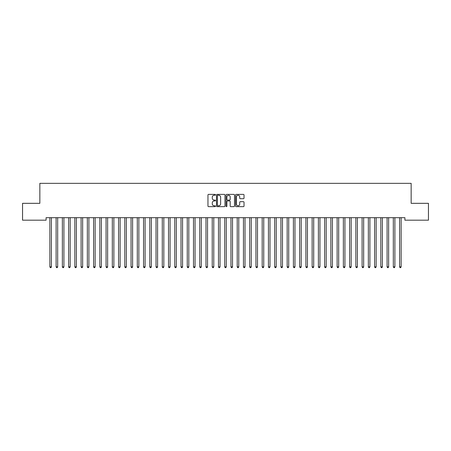 <?xml version="1.0" encoding="UTF-8"?>
<svg xmlns="http://www.w3.org/2000/svg" width="451" height="451" viewBox="0 0 451 451"><rect width="100%" height="100%" fill="white"/><g stroke="black" fill="none" stroke-linecap="round" stroke-linejoin="round"><path stroke-width="0.68" d="M215.51 194.815A0.428 0.428 0 0 0 215.082 194.387L208.565 194.387A0.614 0.614 0 0 0 207.956 195.001L207.956 206.034A0.614 0.614 0 0 0 208.565 206.643L215.082 206.643A0.428 0.428 0 0 0 215.51 206.214A0.428 0.428 0 0 0 215.082 205.786L214.236 205.786A1.962 1.962 0 0 1 212.274 203.824L212.274 202.905A1.962 1.962 0 0 1 214.236 200.943L215.082 200.943A0.428 0.428 0 0 0 215.51 200.515A0.428 0.428 0 0 0 215.082 200.086L214.236 200.086A1.962 1.962 0 0 1 212.274 198.124L212.274 197.205A1.962 1.962 0 0 1 214.236 195.244L215.082 195.244A0.428 0.428 0 0 0 215.51 194.815M243.416 198.705A0.614 0.614 0 0 0 244.025 198.096L244.025 195.001A0.614 0.614 0 0 0 243.416 194.387L236.183 194.387A0.614 0.614 0 0 0 235.569 195.001L235.569 206.034A0.614 0.614 0 0 0 236.183 206.643L243.416 206.643A0.614 0.614 0 0 0 244.025 206.034L244.025 202.29A0.614 0.614 0 0 0 243.416 201.682L240.315 201.682A0.614 0.614 0 0 0 239.706 202.29L239.706 204.145A1.641 1.641 0 0 1 238.066 205.786A1.641 1.641 0 0 1 236.425 204.145L236.425 196.884A1.641 1.641 0 0 1 238.066 195.244A1.641 1.641 0 0 1 239.706 196.884L239.706 198.096A0.614 0.614 0 0 0 240.315 198.705L243.416 198.705M404.908 217.686L46.092 217.686L46.092 220.184L22.55 220.184L22.55 203.328L39.846 203.328L39.846 183.343L411.154 183.343L411.154 203.328L428.45 203.328L428.45 220.184L404.908 220.184L404.908 217.686M224.964 195.001A0.614 0.614 0 0 0 224.35 194.387L217.117 194.387A0.614 0.614 0 0 0 216.503 195.001L216.503 206.034A0.614 0.614 0 0 0 217.117 206.643L224.35 206.643A0.614 0.614 0 0 0 224.964 206.034L224.964 195.001M226.65 194.387L233.883 194.387A0.614 0.614 0 0 1 234.497 195.001L234.497 206.034A0.614 0.614 0 0 1 233.883 206.643L230.788 206.643A0.614 0.614 0 0 1 230.173 206.034L230.173 201.558A0.614 0.614 0 0 0 229.559 200.943L227.507 200.943A0.614 0.614 0 0 0 226.892 201.558L226.892 206.214A0.428 0.428 0 0 1 226.464 206.643A0.428 0.428 0 0 1 226.036 206.214L226.036 195.001A0.614 0.614 0 0 1 226.65 194.387M217.794 195.244A0.428 0.428 0 0 0 217.365 195.672L217.365 205.357A0.428 0.428 0 0 0 217.794 205.786L218.679 205.786A1.962 1.962 0 0 0 220.64 203.824L220.64 197.205A1.962 1.962 0 0 0 218.679 195.244L217.794 195.244M230.173 196.912A1.641 1.641 0 0 0 228.533 195.277A1.641 1.641 0 0 0 226.892 196.912L226.892 199.472A0.614 0.614 0 0 0 227.507 200.086L229.559 200.086A0.614 0.614 0 0 0 230.173 199.472L230.173 196.912M49.824 217.782A0.626 0.626 -179.6 0 1 49.869 218.013A0.626 0.626 179.6 0 0 49.824 217.782L49.79 217.686M51.515 217.686L51.476 217.782A0.626 0.626 179.6 0 0 51.431 218.013L51.431 266.845L49.869 266.845L49.869 218.013M51.431 266.845L50.963 267.657L50.337 267.657L49.869 266.845M56.071 217.782A0.626 0.626 -179.6 0 1 56.116 218.013A0.626 0.626 179.6 0 0 56.071 217.782L56.031 217.686M62.317 217.782A0.626 0.626 -179.6 0 1 62.362 218.013A0.626 0.626 179.6 0 0 62.317 217.782L62.277 217.686M57.756 217.686L57.722 217.782A0.626 0.626 179.6 0 0 57.677 218.013L57.677 266.845L56.116 266.845L56.116 218.013M57.677 266.845L57.209 267.657L56.584 267.657L56.116 266.845M64.003 217.686L63.963 217.782A0.626 0.626 179.6 0 0 63.918 218.013L63.918 266.845L62.362 266.845L62.362 218.013M63.918 266.845L63.45 267.657L62.83 267.657L62.362 266.845M68.558 217.782A0.626 0.626 -179.6 0 1 68.603 218.013A0.626 0.626 179.6 0 0 68.558 217.782L68.524 217.686M74.804 217.782A0.626 0.626 -179.6 0 1 74.849 218.013A0.626 0.626 179.6 0 0 74.804 217.782L74.765 217.686M70.249 217.686L70.209 217.782A0.626 0.626 179.6 0 0 70.164 218.013L70.164 266.845L68.603 266.845L68.603 218.013M70.164 266.845L69.696 267.657L69.071 267.657L68.603 266.845M76.49 217.686L76.456 217.782A0.626 0.626 179.6 0 0 76.411 218.013L76.411 266.845L74.849 266.845L74.849 218.013M76.411 266.845L75.943 267.657L75.317 267.657L74.849 266.845M81.05 217.782A0.626 0.626 -179.6 0 1 81.095 218.013A0.626 0.626 179.6 0 0 81.05 217.782L81.011 217.686M82.736 217.686L82.702 217.782A0.626 0.626 179.6 0 0 82.657 218.013L82.657 266.845L81.095 266.845L81.095 218.013M82.657 266.845L82.183 267.657L81.563 267.657L81.095 266.845M87.291 217.782A0.626 0.626 -179.6 0 1 87.336 218.013A0.626 0.626 179.6 0 0 87.291 217.782L87.257 217.686M88.982 217.686L88.943 217.782A0.626 0.626 179.6 0 0 88.898 218.013L88.898 266.845L87.336 266.845L87.336 218.013M88.898 266.845L88.43 267.657L87.804 267.657L87.336 266.845M93.537 217.782A0.626 0.626 -179.6 0 1 93.582 218.013A0.626 0.626 179.6 0 0 93.537 217.782L93.498 217.686M95.223 217.686L95.189 217.782A0.626 0.626 179.6 0 0 95.144 218.013L95.144 266.845L93.582 266.845L93.582 218.013M95.144 266.845L94.676 267.657L94.05 267.657L93.582 266.845M99.784 217.782A0.626 0.626 -179.6 0 1 99.829 218.013A0.626 0.626 179.6 0 0 99.784 217.782L99.744 217.686M101.469 217.686L101.436 217.782A0.626 0.626 179.6 0 0 101.39 218.013L101.39 266.845L99.829 266.845L99.829 218.013M101.39 266.845L100.923 267.657L100.297 267.657L99.829 266.845M106.024 217.782A0.626 0.626 -179.6 0 1 106.07 218.013A0.626 0.626 179.6 0 0 106.024 217.782L105.991 217.686M107.716 217.686L107.676 217.782A0.626 0.626 179.6 0 0 107.631 218.013L107.631 266.845L106.07 266.845L106.07 218.013M107.631 266.845L107.163 267.657L106.537 267.657L106.07 266.845M112.271 217.782A0.626 0.626 -179.6 0 1 112.316 218.013A0.626 0.626 179.6 0 0 112.271 217.782L112.237 217.686M113.962 217.686L113.923 217.782A0.626 0.626 179.6 0 0 113.877 218.013L113.877 266.845L112.316 266.845L112.316 218.013M113.877 266.845L113.41 267.657L112.784 267.657L112.316 266.845M118.517 217.782A0.626 0.626 -179.6 0 1 118.562 218.013A0.626 0.626 179.6 0 0 118.517 217.782L118.478 217.686M120.203 217.686L120.169 217.782A0.626 0.626 179.6 0 0 120.124 218.013L120.124 266.845L118.562 266.845L118.562 218.013M120.124 266.845L119.656 267.657L119.03 267.657L118.562 266.845M124.758 217.782A0.626 0.626 -179.6 0 1 124.803 218.013A0.626 0.626 179.6 0 0 124.758 217.782L124.724 217.686M126.449 217.686L126.41 217.782A0.626 0.626 179.6 0 0 126.365 218.013L126.365 266.845L124.803 266.845L124.803 218.013M126.365 266.845L125.897 267.657L125.277 267.657L124.803 266.845M131.004 217.782A0.626 0.626 -179.6 0 1 131.049 218.013A0.626 0.626 179.6 0 0 131.004 217.782L130.97 217.686M132.695 217.686L132.656 217.782A0.626 0.626 179.6 0 0 132.611 218.013L132.611 266.845L131.049 266.845L131.049 218.013M132.611 266.845L132.143 267.657L131.517 267.657L131.049 266.845M137.251 217.782A0.626 0.626 -179.6 0 1 137.296 218.013A0.626 0.626 179.6 0 0 137.251 217.782L137.211 217.686M138.936 217.686L138.902 217.782A0.626 0.626 179.6 0 0 138.857 218.013L138.857 266.845L137.296 266.845L137.296 218.013M138.857 266.845L138.389 267.657L137.764 267.657L137.296 266.845M143.497 217.782A0.626 0.626 -179.6 0 1 143.542 218.013A0.626 0.626 179.6 0 0 143.497 217.782L143.457 217.686M145.183 217.686L145.143 217.782A0.626 0.626 179.6 0 0 145.098 218.013L145.098 266.845L143.542 266.845L143.542 218.013M145.098 266.845L144.63 267.657L144.01 267.657L143.542 266.845M149.738 217.782A0.626 0.626 -179.6 0 1 149.783 218.013A0.626 0.626 179.6 0 0 149.738 217.782L149.704 217.686M151.429 217.686L151.389 217.782A0.626 0.626 179.6 0 0 151.344 218.013L151.344 266.845L149.783 266.845L149.783 218.013M151.344 266.845L150.876 267.657L150.251 267.657L149.783 266.845M155.984 217.782A0.626 0.626 -179.6 0 1 156.029 218.013A0.626 0.626 179.6 0 0 155.984 217.782L155.945 217.686M157.67 217.686L157.636 217.782A0.626 0.626 179.6 0 0 157.591 218.013L157.591 266.845L156.029 266.845L156.029 218.013M157.591 266.845L157.123 267.657L156.497 267.657L156.029 266.845M162.23 217.782A0.626 0.626 -179.6 0 1 162.275 218.013A0.626 0.626 179.6 0 0 162.23 217.782L162.191 217.686M163.916 217.686L163.882 217.782A0.626 0.626 179.6 0 0 163.837 218.013L163.837 266.845L162.275 266.845L162.275 218.013M163.837 266.845L163.363 267.657L162.743 267.657L162.275 266.845M168.471 217.782A0.626 0.626 -179.6 0 1 168.516 218.013A0.626 0.626 179.6 0 0 168.471 217.782L168.437 217.686M170.162 217.686L170.123 217.782A0.626 0.626 179.6 0 0 170.078 218.013L170.078 266.845L168.516 266.845L168.516 218.013M170.078 266.845L169.61 267.657L168.984 267.657L168.516 266.845M174.717 217.782A0.626 0.626 -179.6 0 1 174.762 218.013A0.626 0.626 179.6 0 0 174.717 217.782L174.678 217.686M176.403 217.686L176.369 217.782A0.626 0.626 179.6 0 0 176.324 218.013L176.324 266.845L174.762 266.845L174.762 218.013M176.324 266.845L175.856 267.657L175.23 267.657L174.762 266.845M180.964 217.782A0.626 0.626 -179.6 0 1 181.009 218.013A0.626 0.626 179.6 0 0 180.964 217.782L180.924 217.686M182.649 217.686L182.616 217.782A0.626 0.626 179.6 0 0 182.57 218.013L182.57 266.845L181.009 266.845L181.009 218.013M182.57 266.845L182.103 267.657L181.477 267.657L181.009 266.845M187.204 217.782A0.626 0.626 -179.6 0 1 187.25 218.013A0.626 0.626 179.6 0 0 187.204 217.782L187.171 217.686M188.896 217.686L188.856 217.782A0.626 0.626 179.6 0 0 188.811 218.013L188.811 266.845L187.25 266.845L187.25 218.013M188.811 266.845L188.343 267.657L187.717 267.657L187.25 266.845M193.451 217.782A0.626 0.626 -179.6 0 1 193.496 218.013A0.626 0.626 179.6 0 0 193.451 217.782L193.417 217.686M195.142 217.686L195.103 217.782A0.626 0.626 179.6 0 0 195.058 218.013L195.058 266.845L193.496 266.845L193.496 218.013M195.058 266.845L194.59 267.657L193.964 267.657L193.496 266.845M199.697 217.782A0.626 0.626 -179.6 0 1 199.742 218.013A0.626 0.626 179.6 0 0 199.697 217.782L199.658 217.686M201.383 217.686L201.349 217.782A0.626 0.626 179.6 0 0 201.304 218.013L201.304 266.845L199.742 266.845L199.742 218.013M201.304 266.845L200.836 267.657L200.21 267.657L199.742 266.845M205.938 217.782A0.626 0.626 -179.6 0 1 205.983 218.013A0.626 0.626 179.6 0 0 205.938 217.782L205.904 217.686M207.629 217.686L207.59 217.782A0.626 0.626 179.6 0 0 207.545 218.013L207.545 266.845L205.983 266.845L205.983 218.013M207.545 266.845L207.077 267.657L206.457 267.657L205.983 266.845M212.184 217.782A0.626 0.626 -179.6 0 1 212.229 218.013A0.626 0.626 179.6 0 0 212.184 217.782L212.15 217.686M213.875 217.686L213.836 217.782A0.626 0.626 179.6 0 0 213.791 218.013L213.791 266.845L212.229 266.845L212.229 218.013M213.791 266.845L213.323 267.657L212.697 267.657L212.229 266.845M218.431 217.782A0.626 0.626 -179.6 0 1 218.476 218.013A0.626 0.626 179.6 0 0 218.431 217.782L218.391 217.686M220.116 217.686L220.082 217.782A0.626 0.626 179.6 0 0 220.037 218.013L220.037 266.845L218.476 266.845L218.476 218.013M220.037 266.845L219.569 267.657L218.944 267.657L218.476 266.845M224.677 217.782A0.626 0.626 -179.6 0 1 224.722 218.013A0.626 0.626 179.6 0 0 224.677 217.782L224.637 217.686M226.363 217.686L226.323 217.782A0.626 0.626 179.6 0 0 226.278 218.013L226.278 266.845L224.722 266.845L224.722 218.013M226.278 266.845L225.81 267.657L225.19 267.657L224.722 266.845M230.918 217.782A0.626 0.626 -179.6 0 1 230.963 218.013A0.626 0.626 179.6 0 0 230.918 217.782L230.884 217.686M232.609 217.686L232.569 217.782A0.626 0.626 179.6 0 0 232.524 218.013L232.524 266.845L230.963 266.845L230.963 218.013M232.524 266.845L232.056 267.657L231.431 267.657L230.963 266.845M237.164 217.782A0.626 0.626 -179.6 0 1 237.209 218.013A0.626 0.626 179.6 0 0 237.164 217.782L237.125 217.686M238.85 217.686L238.816 217.782A0.626 0.626 179.6 0 0 238.771 218.013L238.771 266.845L237.209 266.845L237.209 218.013M238.771 266.845L238.303 267.657L237.677 267.657L237.209 266.845M243.41 217.782A0.626 0.626 -179.6 0 1 243.455 218.013A0.626 0.626 179.6 0 0 243.41 217.782L243.371 217.686M245.096 217.686L245.062 217.782A0.626 0.626 179.6 0 0 245.017 218.013L245.017 266.845L243.455 266.845L243.455 218.013M245.017 266.845L244.543 267.657L243.923 267.657L243.455 266.845M249.651 217.782A0.626 0.626 -179.6 0 1 249.696 218.013A0.626 0.626 179.6 0 0 249.651 217.782L249.617 217.686M251.342 217.686L251.303 217.782A0.626 0.626 179.6 0 0 251.258 218.013L251.258 266.845L249.696 266.845L249.696 218.013M251.258 266.845L250.79 267.657L250.164 267.657L249.696 266.845M255.897 217.782A0.626 0.626 -179.6 0 1 255.942 218.013A0.626 0.626 179.6 0 0 255.897 217.782L255.858 217.686M257.583 217.686L257.549 217.782A0.626 0.626 179.6 0 0 257.504 218.013L257.504 266.845L255.942 266.845L255.942 218.013M257.504 266.845L257.036 267.657L256.41 267.657L255.942 266.845M262.144 217.782A0.626 0.626 -179.6 0 1 262.189 218.013A0.626 0.626 179.6 0 0 262.144 217.782L262.104 217.686M263.829 217.686L263.796 217.782A0.626 0.626 179.6 0 0 263.75 218.013L263.75 266.845L262.189 266.845L262.189 218.013M263.75 266.845L263.283 267.657L262.657 267.657L262.189 266.845M268.384 217.782A0.626 0.626 -179.6 0 1 268.43 218.013A0.626 0.626 179.6 0 0 268.384 217.782L268.351 217.686M270.076 217.686L270.036 217.782A0.626 0.626 179.6 0 0 269.991 218.013L269.991 266.845L268.43 266.845L268.43 218.013M269.991 266.845L269.523 267.657L268.897 267.657L268.43 266.845M274.631 217.782A0.626 0.626 -179.6 0 1 274.676 218.013A0.626 0.626 179.6 0 0 274.631 217.782L274.597 217.686M276.322 217.686L276.283 217.782A0.626 0.626 179.6 0 0 276.238 218.013L276.238 266.845L274.676 266.845L274.676 218.013M276.238 266.845L275.77 267.657L275.144 267.657L274.676 266.845M280.877 217.782A0.626 0.626 -179.6 0 1 280.922 218.013A0.626 0.626 179.6 0 0 280.877 217.782L280.838 217.686M282.563 217.686L282.529 217.782A0.626 0.626 179.6 0 0 282.484 218.013L282.484 266.845L280.922 266.845L280.922 218.013M282.484 266.845L282.016 267.657L281.39 267.657L280.922 266.845M287.118 217.782A0.626 0.626 -179.6 0 1 287.163 218.013A0.626 0.626 179.6 0 0 287.118 217.782L287.084 217.686M288.809 217.686L288.77 217.782A0.626 0.626 179.6 0 0 288.725 218.013L288.725 266.845L287.163 266.845L287.163 218.013M288.725 266.845L288.257 267.657L287.637 267.657L287.163 266.845M293.364 217.782A0.626 0.626 -179.6 0 1 293.409 218.013A0.626 0.626 179.6 0 0 293.364 217.782L293.33 217.686M295.055 217.686L295.016 217.782A0.626 0.626 179.6 0 0 294.971 218.013L294.971 266.845L293.409 266.845L293.409 218.013M294.971 266.845L294.503 267.657L293.877 267.657L293.409 266.845M299.611 217.782A0.626 0.626 -179.6 0 1 299.656 218.013A0.626 0.626 179.6 0 0 299.611 217.782L299.571 217.686M301.296 217.686L301.262 217.782A0.626 0.626 179.6 0 0 301.217 218.013L301.217 266.845L299.656 266.845L299.656 218.013M301.217 266.845L300.749 267.657L300.124 267.657L299.656 266.845M305.857 217.782A0.626 0.626 -179.6 0 1 305.902 218.013A0.626 0.626 179.6 0 0 305.857 217.782L305.817 217.686M307.543 217.686L307.503 217.782A0.626 0.626 179.6 0 0 307.458 218.013L307.458 266.845L305.902 266.845L305.902 218.013M307.458 266.845L306.99 267.657L306.37 267.657L305.902 266.845M312.098 217.782A0.626 0.626 -179.6 0 1 312.143 218.013A0.626 0.626 179.6 0 0 312.098 217.782L312.064 217.686M313.789 217.686L313.749 217.782A0.626 0.626 179.6 0 0 313.704 218.013L313.704 266.845L312.143 266.845L312.143 218.013M313.704 266.845L313.236 267.657L312.611 267.657L312.143 266.845M318.344 217.782A0.626 0.626 -179.6 0 1 318.389 218.013A0.626 0.626 179.6 0 0 318.344 217.782L318.305 217.686M320.03 217.686L319.996 217.782A0.626 0.626 179.6 0 0 319.951 218.013L319.951 266.845L318.389 266.845L318.389 218.013M319.951 266.845L319.483 267.657L318.857 267.657L318.389 266.845M324.59 217.782A0.626 0.626 -179.6 0 1 324.635 218.013A0.626 0.626 179.6 0 0 324.59 217.782L324.551 217.686M326.276 217.686L326.242 217.782A0.626 0.626 179.6 0 0 326.197 218.013L326.197 266.845L324.635 266.845L324.635 218.013M326.197 266.845L325.723 267.657L325.103 267.657L324.635 266.845M330.831 217.782A0.626 0.626 -179.6 0 1 330.876 218.013A0.626 0.626 179.6 0 0 330.831 217.782L330.797 217.686M332.522 217.686L332.483 217.782A0.626 0.626 179.6 0 0 332.438 218.013L332.438 266.845L330.876 266.845L330.876 218.013M332.438 266.845L331.97 267.657L331.344 267.657L330.876 266.845M337.077 217.782A0.626 0.626 -179.6 0 1 337.123 218.013A0.626 0.626 179.6 0 0 337.077 217.782L337.038 217.686M338.763 217.686L338.729 217.782A0.626 0.626 179.6 0 0 338.684 218.013L338.684 266.845L337.123 266.845L337.123 218.013M338.684 266.845L338.216 267.657L337.59 267.657L337.123 266.845M343.324 217.782A0.626 0.626 -179.6 0 1 343.369 218.013A0.626 0.626 179.6 0 0 343.324 217.782L343.284 217.686M345.009 217.686L344.976 217.782A0.626 0.626 179.6 0 0 344.93 218.013L344.93 266.845L343.369 266.845L343.369 218.013M344.93 266.845L344.463 267.657L343.837 267.657L343.369 266.845M349.564 217.782A0.626 0.626 -179.6 0 1 349.61 218.013A0.626 0.626 179.6 0 0 349.564 217.782L349.531 217.686M351.256 217.686L351.216 217.782A0.626 0.626 179.6 0 0 351.171 218.013L351.171 266.845L349.61 266.845L349.61 218.013M351.171 266.845L350.703 267.657L350.077 267.657L349.61 266.845M355.811 217.782A0.626 0.626 -179.6 0 1 355.856 218.013A0.626 0.626 179.6 0 0 355.811 217.782L355.777 217.686M357.502 217.686L357.463 217.782A0.626 0.626 179.6 0 0 357.417 218.013L357.417 266.845L355.856 266.845L355.856 218.013M357.417 266.845L356.95 267.657L356.324 267.657L355.856 266.845M362.057 217.782A0.626 0.626 -179.6 0 1 362.102 218.013A0.626 0.626 179.6 0 0 362.057 217.782L362.018 217.686M363.743 217.686L363.709 217.782A0.626 0.626 179.6 0 0 363.664 218.013L363.664 266.845L362.102 266.845L362.102 218.013M363.664 266.845L363.196 267.657L362.57 267.657L362.102 266.845M368.298 217.782A0.626 0.626 -179.6 0 1 368.343 218.013A0.626 0.626 179.6 0 0 368.298 217.782L368.264 217.686M369.989 217.686L369.95 217.782A0.626 0.626 179.6 0 0 369.905 218.013L369.905 266.845L368.343 266.845L368.343 218.013M369.905 266.845L369.437 267.657L368.817 267.657L368.343 266.845M374.544 217.782A0.626 0.626 -179.6 0 1 374.589 218.013A0.626 0.626 179.6 0 0 374.544 217.782L374.51 217.686M376.235 217.686L376.196 217.782A0.626 0.626 179.6 0 0 376.151 218.013L376.151 266.845L374.589 266.845L374.589 218.013M376.151 266.845L375.683 267.657L375.057 267.657L374.589 266.845M380.791 217.782A0.626 0.626 -179.6 0 1 380.836 218.013A0.626 0.626 179.6 0 0 380.791 217.782L380.751 217.686M382.476 217.686L382.442 217.782A0.626 0.626 179.6 0 0 382.397 218.013L382.397 266.845L380.836 266.845L380.836 218.013M382.397 266.845L381.929 267.657L381.304 267.657L380.836 266.845M387.037 217.782A0.626 0.626 -179.6 0 1 387.082 218.013A0.626 0.626 179.6 0 0 387.037 217.782L386.997 217.686M388.723 217.686L388.683 217.782A0.626 0.626 179.6 0 0 388.638 218.013L388.638 266.845L387.082 266.845L387.082 218.013M388.638 266.845L388.17 267.657L387.55 267.657L387.082 266.845M393.278 217.782A0.626 0.626 -179.6 0 1 393.323 218.013A0.626 0.626 179.6 0 0 393.278 217.782L393.244 217.686M394.969 217.686L394.929 217.782A0.626 0.626 179.6 0 0 394.884 218.013L394.884 266.845L393.323 266.845L393.323 218.013M394.884 266.845L394.416 267.657L393.791 267.657L393.323 266.845M399.524 217.782A0.626 0.626 -179.6 0 1 399.569 218.013A0.626 0.626 179.6 0 0 399.524 217.782L399.485 217.686M401.21 217.686L401.176 217.782A0.626 0.626 179.6 0 0 401.131 218.013L401.131 266.845L399.569 266.845L399.569 218.013M401.131 266.845L400.663 267.657L400.037 267.657L399.569 266.845"/></g></svg>
